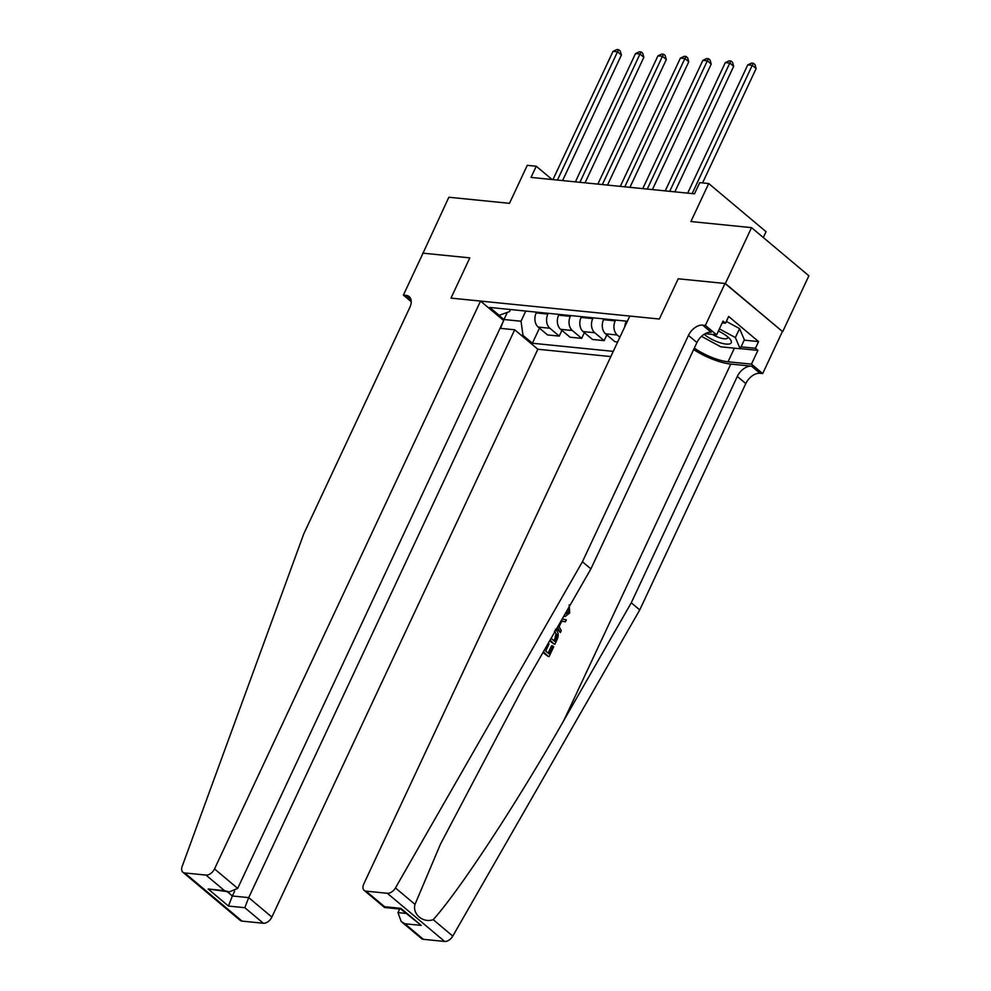 <?xml version="1.0" encoding="UTF-8"?>
<svg xmlns="http://www.w3.org/2000/svg" width="991" height="991" viewBox="0 0 991 991"><rect width="100%" height="100%" fill="white"/><g stroke="black" fill="none" stroke-linecap="round" stroke-linejoin="round"><path stroke-width="1.49" d="M763.318 237.53L766.055 231.708L708.714 183.533L699.733 182.641L694.493 193.815L531.027 177.414L536.267 166.228L527.274 165.324L509.473 203.328L448.849 197.246L422.934 253.362M725.003 283.488L678.203 278.781L659.349 319.028L629.805 316.055L363.808 883.898A7.779 4.868 -50 0 0 364.192 890.401A7.779 4.868 -50 0 0 366.051 891.144L387.332 893.287A7.779 4.868 -50 0 0 395.446 887.936L582.423 561.761L688.448 335.404A12.97 8.101 130 0 1 702.669 325.135L705.369 325.395L725.003 283.488L782.692 331.688L808.879 275.795L751.537 227.633L725.362 283.513L678.203 278.781L659.349 319.028L450.979 298.118L480.524 301.078L214.527 868.921L237.691 888.382L503.688 320.539L480.524 301.078M500.046 328.318L514.688 329.78L537.865 349.241L610.828 356.574M782.692 331.688L725.362 283.513M498.931 315.299L503.936 319.511L521.006 321.22L523.013 335.379L532.39 343.245L613.268 351.371M523.013 335.379L521.13 335.181M497.259 315.138L499.142 315.324L509.535 311.595L510.501 309.526M627.365 321.257L489.777 307.445L499.142 315.324M708.714 183.533L690.913 221.538L751.537 227.633M411.253 301.698L403.387 295.095L423.033 253.176L469.821 257.871L422.674 253.139M469.821 257.871L450.979 298.118L469.821 257.871M552.086 179.52L536.267 166.228M507.268 312.413L503.577 320.44M525.763 311.063L521.006 321.22M536.54 312.14L536.181 312.921A10.368 7.445 95.7 0 0 538.187 327.067L547.565 334.946L559.234 336.11L561.922 330.399M548.221 313.317L547.85 314.085A10.368 7.445 95.7 0 0 549.869 328.244L559.234 336.11M558.998 314.395L558.627 315.175A10.368 7.445 95.7 0 0 560.646 329.322L570.023 337.2L581.692 338.365L584.368 332.642M570.667 315.572L570.308 316.34A10.368 7.445 95.7 0 0 572.315 330.499L581.692 338.365M581.444 316.649L581.085 317.43A10.368 7.445 95.7 0 0 583.092 331.576L592.469 339.455L604.151 340.619L606.826 334.896M593.126 317.826L592.767 318.594A10.368 7.445 95.7 0 0 594.773 332.741L604.151 340.619M603.903 318.904L603.544 319.684A10.368 7.445 95.7 0 0 605.551 333.831L614.928 341.709L617.666 341.982M615.584 320.081L615.213 320.849A10.368 7.445 95.7 0 0 617.232 334.995L619.883 337.237M626.362 321.158L626.002 321.926A10.368 7.445 95.7 0 0 624.751 326.857M532.39 343.245L539.463 328.145M502.833 322.372L500.529 328.355M562.591 180.573L621.394 55.05L617.517 51.792L557.438 180.065M613.033 51.346L616.898 49.55L618.694 49.736L617.517 51.792L613.033 51.346L552.953 179.606M618.694 49.736L620.255 51.037L621.394 55.05M537.865 349.241L271.868 917.084A7.779 4.868 130 0 1 263.333 923.253L242.052 921.11A7.779 4.868 130 0 1 240.194 920.366L182.852 872.204A7.779 4.868 -50 0 1 182.121 866.53L303.803 533.802L409.828 307.445A12.97 8.101 -50 0 0 409.196 296.619A12.97 8.101 -50 0 0 406.087 295.368L403.387 295.095M263.333 923.253L244.814 907.694L228.463 906.059L208.172 889.001L224.511 890.636L205.992 875.09L184.71 872.947L242.052 921.11M514.688 329.78L248.704 897.623L271.868 917.084M182.852 872.204A7.779 4.868 -50 0 0 184.71 872.947M205.992 875.09A7.779 4.868 -50 0 0 214.527 868.921M234.582 891.231L232.352 895.988L248.704 897.623L244.814 907.694M228.463 906.059L232.352 895.988L227.273 891.714M208.172 889.001L229.255 891.912L237.691 888.382M224.511 890.636L229.255 891.912M548.221 643.345L549.014 644.014L545.707 651.075L548.927 653.775L552.631 645.859L551.566 645.76L548.122 653.094M542.981 652.474A33.781 10.344 -154.9 0 0 548.308 656.488L543.402 651.756M549.671 640.818A33.781 10.344 -154.9 0 0 554.105 644.1L550.067 640.112M693.65 349.538A33.781 10.344 -154.9 0 0 730.776 364.081L751.525 366.162L760.01 373.297L762.698 373.57L782.333 331.651M582.423 561.761L590.909 568.884L523.521 686.429L440.475 844.121L415.006 904.374C412.157 914.098 423.132 923.327 433.216 919.66C459.613 890.352 516.769 803.181 563.891 720.346L631.267 602.801L737.304 376.444A12.97 8.101 130 0 1 751.525 366.162M556.831 628.319L560.336 632.605L557.512 627.142M561.736 621.109L565.39 621.828L561.81 620.948L559.135 626.671L561.278 630.598L560.336 632.605M399.658 909.02L397.973 912.6L405.976 913.405M631.267 602.801L639.752 609.923L745.789 383.567A12.97 8.101 130 0 1 760.01 373.297M702.669 325.135L711.154 332.258A12.97 8.101 130 0 0 696.933 342.527L590.909 568.884M366.051 891.144L384.57 906.703L400.921 908.351L421.225 925.396L404.873 923.761L423.392 939.319L444.674 941.45L387.332 893.287M433.216 919.66L452.776 936.099L639.752 609.923M705.369 325.395L716.604 334.834L723.034 321.084L725.523 323.165L722.216 322.843M744.204 340.148L758.573 341.585L728.658 316.463L725.523 323.165M758.573 341.585L755.427 348.299L757.904 350.38L751.463 364.131L762.698 373.57M694.319 348.101A29.173 8.931 -154.9 0 0 728.026 361.777L751.463 364.131M716.604 334.834L705.183 333.694M452.776 936.099A7.779 4.868 130 0 1 444.674 941.45M423.392 939.319A7.779 4.868 130 0 1 421.534 938.564L401.182 921.481L397.973 912.6M757.904 350.38L740.24 348.609M741.057 346.85L755.427 348.299M384.57 906.703L384.57 907.496L400.897 909.143L400.921 908.351M421.225 925.396L400.884 909.131M404.873 923.761L401.182 921.481M564.833 614.383L568.549 612.24L567.509 612.128M568.549 612.24L568.673 607.669M569.181 604.882L569.714 612.958L565.093 616.538L563.78 616.216M562.207 618.954L566.332 619.821L565.39 621.828M555.369 629.235C558.354 631.713 558.949 635.095 557.165 639.381L554.91 644.187M551.095 638.34L554.725 641.388L556.025 638.625L556.855 634.909L554.465 631.106M556.025 638.625L554.96 638.514L553.932 640.719M556.855 634.909L555.654 634.785L554.96 638.514M552.631 645.859L553.709 646.764L549.113 656.562M544.418 649.985L546.103 647.036M585.049 182.827L643.853 57.305L639.975 54.047L579.896 182.319M635.491 53.601L639.356 51.805L641.152 51.978L639.975 54.047L635.491 53.601L575.399 181.861M641.152 51.978L642.701 53.291L643.853 57.305M607.508 185.082L666.311 59.559L662.434 56.301L602.355 184.561M657.937 55.855L661.815 54.059L663.611 54.232L662.434 56.301L657.937 55.855L597.858 184.115M663.611 54.232L665.159 55.533L666.311 59.559M629.954 187.336L688.757 61.814L684.892 58.556L624.801 186.816M680.396 58.11L684.261 56.314L686.069 56.487L684.892 58.556L680.396 58.11L620.316 186.37M686.069 56.487L687.618 57.788L688.757 61.814M652.412 189.591L711.216 64.068L707.339 60.81L647.259 189.07M702.854 60.364L706.719 58.568L708.515 58.742L707.339 60.81L702.854 60.364L642.763 188.624M708.515 58.742L710.064 60.042L711.216 64.068M704.143 334.301A16.859 5.166 -154.9 0 0 718.871 342.353A16.859 5.166 -154.9 0 0 729.884 338.947A16.859 5.166 -154.9 0 0 718.376 331.044M712.43 334.413A11.545 3.53 -154.9 0 0 719.193 337.584A11.545 3.53 -154.9 0 0 727.679 337.869A11.545 3.53 -154.9 0 0 727.691 336.816M726.341 321.431L739.571 328.616L744.352 339.814L740.166 348.758L720.779 346.813L701.504 336.345M719.392 328.876L735.372 337.559L740.166 348.758M739.571 328.616L735.372 337.559M674.871 191.845L733.674 66.323L729.797 63.065L669.718 191.325M725.301 62.606L729.178 60.823L730.974 60.996L729.797 63.065L725.301 62.606L665.221 190.879M730.974 60.996L732.522 62.297L733.674 66.323M702.557 182.926L756.121 68.577L752.256 65.319L692.164 193.579M747.759 64.861L751.636 63.077L753.433 63.251L752.256 65.319L747.759 64.861L687.68 193.134M753.433 63.251L754.981 64.551L756.121 68.577M547.85 314.085L536.181 312.921M570.308 316.34L558.627 315.175M592.767 318.594L581.085 317.43M615.213 320.849L603.544 319.684M627.006 322.038L626.002 321.926M549.869 328.244L538.187 327.067M572.315 330.499L560.646 329.322M594.773 332.741L583.092 331.576M617.232 334.995L605.551 333.831M410.955 299.455L406.087 295.368M563.891 720.346L730.776 364.081M737.304 376.444L745.789 383.567M696.933 342.527L688.448 335.404M395.446 887.936L415.006 904.374M734.393 348.175L728.026 361.777M364.192 890.401L384.533 907.483M563.854 616.414L565.093 616.538"/></g></svg>
